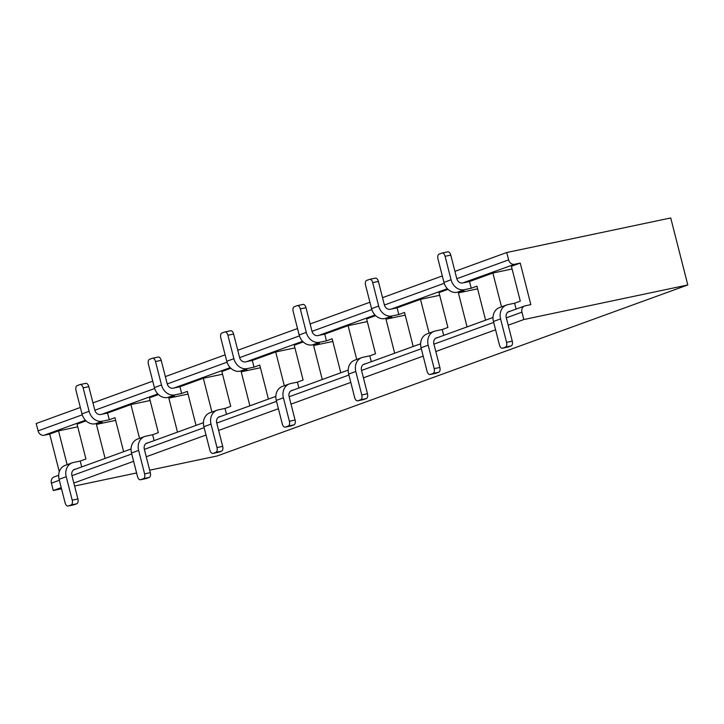 <?xml version="1.0" encoding="UTF-8"?>
<svg xmlns="http://www.w3.org/2000/svg" width="724" height="724" viewBox="0 0 724 724"><rect width="100%" height="100%" fill="white"/><g stroke="black" fill="none" stroke-linecap="round" stroke-linejoin="round"><path stroke-width="1.09" d="M467.061 326.904L458.392 292.885L464.093 290.822L457.26 292.261A12.471 10.444 -110 0 1 443.939 282.36L437.966 258.902A4.154 2.263 -101.9 0 1 439.079 254.106L441.93 253.074A4.154 2.263 -101.9 0 1 442.093 253.02A4.154 2.263 -101.9 0 1 445.088 256.314L451.07 279.772A12.471 10.444 70 0 0 464.392 289.672L457.26 292.261M443.694 335.393L442.201 329.529L447.903 327.456L439.016 292.605L448.02 289.338M413.196 346.479L404.526 312.46L398.824 314.533L397.123 307.836L390.29 309.275A5.548 4.643 -110 0 1 384.372 304.876L378.39 281.419L372.697 282.622A4.154 2.263 -101.9 0 0 369.702 279.328A4.154 2.263 -101.9 0 0 369.53 279.373L366.679 280.414A4.154 2.263 -101.9 0 0 365.575 285.211L371.548 308.659L378.67 306.071L372.697 282.622M397.123 307.836L420.49 299.338L439.703 295.292M394.671 353.212L386.001 319.193L391.702 317.121L384.869 318.56A12.471 10.444 -110 0 1 371.548 308.659M371.303 361.701L369.81 355.828L375.503 353.764L366.625 318.913L375.629 315.646M340.805 372.779L332.135 338.769L326.433 340.841L324.732 334.135L317.899 335.583A5.548 4.643 -110 0 1 311.972 331.176L305.999 307.727L300.306 308.922A4.154 2.263 -101.9 0 0 297.311 305.637A4.154 2.263 -101.9 0 0 297.139 305.682L294.288 306.714A4.154 2.263 -101.9 0 0 293.175 311.51L299.157 334.968L306.279 332.379L300.306 308.922M324.732 334.135L348.099 325.646L367.312 321.592M322.28 379.512L313.61 345.502L319.311 343.429L312.478 344.868A12.471 10.444 -110 0 1 299.157 334.968M298.912 388.01L297.41 382.136L303.112 380.064L294.234 345.221L303.238 341.945M268.414 399.087L259.744 365.077L254.043 367.14L252.332 360.443L245.499 361.882A5.548 4.643 -110 0 1 239.581 357.484L233.608 334.026L227.906 335.23A4.154 2.263 -101.9 0 0 224.911 331.936A4.154 2.263 -101.9 0 0 224.748 331.981L221.897 333.022A4.154 2.263 -101.9 0 0 220.784 337.818L226.766 361.276L233.888 358.688L227.906 335.23M252.332 360.443L275.708 351.954L294.912 347.9M249.889 405.82L241.219 371.801L246.92 369.738L240.087 371.177A12.471 10.444 -110 0 1 226.766 361.276M226.522 414.309L225.019 408.445L230.721 406.372L221.843 371.521L230.838 368.254M196.023 425.395L187.353 391.376L181.652 393.449L179.941 386.752L173.108 388.191A5.548 4.643 -110 0 1 167.19 383.792L161.208 360.335L155.515 361.538A4.154 2.263 -101.9 0 0 152.52 358.244A4.154 2.263 -101.9 0 0 152.357 358.289L149.506 359.33A4.154 2.263 -101.9 0 0 148.393 364.127L154.375 387.575L161.497 384.987L155.515 361.538M179.941 386.752L203.317 378.254L222.521 374.208M177.498 432.128L168.828 398.109L174.529 396.037L167.697 397.476A12.471 10.444 -110 0 1 154.375 387.575M154.122 440.617L152.628 434.744L158.33 432.681L149.443 397.829L158.447 394.562M123.632 451.695L114.962 417.685L109.261 419.757L107.55 413.051L100.717 414.49A5.548 4.643 -110 0 1 94.799 410.092L88.817 386.643L83.124 387.838A4.154 2.263 -101.9 0 0 80.129 384.544A4.154 2.263 -101.9 0 0 79.966 384.598L77.115 385.63A4.154 2.263 -101.9 0 0 76.002 390.426L81.975 413.884L89.106 411.295L83.124 387.838M107.55 413.051L130.917 404.562L150.13 400.508M485.596 320.171L476.917 286.161L471.224 288.233L469.514 281.527L492.881 273.038L512.094 268.984M501.506 306.84L492.881 273.038M429.106 333.149L420.49 299.338M356.715 359.457L348.099 325.646M284.324 385.756L275.708 351.954M211.933 412.065L203.317 378.254M139.542 438.373L130.917 404.562M81.731 466.926L80.237 461.052L85.939 458.98L77.052 424.137L86.056 420.861M85.423 420.228L44.001 435.278L49.694 434.074L58.526 430.871L77.74 426.816M109.261 419.757L102.428 421.196L95.306 423.784L102.129 422.345L96.437 424.418L105.107 458.428M58.526 430.871L67.142 464.672M49.694 434.074L59.287 471.713M516.085 309.094L514.592 303.22L520.294 301.148L511.406 266.305L520.248 263.093L530.837 304.641L525.144 305.845A5.548 4.643 70 0 0 524.61 305.99A5.548 4.643 70 0 0 521.95 312.162L523.832 319.537L508.203 325.212M61.232 487.632L53.277 490.519L51.404 483.143A5.548 4.643 -110 0 1 54.065 476.971L58.662 475.306M495.587 329.8L435.803 351.52M423.187 356.108L363.412 377.828M350.796 382.408L291.021 404.128M278.405 408.716L218.63 430.436M206.014 435.024L146.239 456.744M133.623 461.324L73.848 483.044M149.669 470.193L217.245 455.948L687.8 284.957L670.723 217.951L506.755 252.522L508.628 259.889A5.548 4.643 70 0 0 514.556 264.296L462.681 282.966A5.548 4.643 -110 0 1 456.763 278.568L450.781 255.11L445.088 256.314M44.001 435.278A5.548 4.643 -110 0 1 38.082 430.88L36.2 423.504L80.346 407.467M92.962 402.879L152.737 381.159M165.353 376.58L225.128 354.851M237.743 350.271L297.519 328.551M310.134 323.963L369.91 302.243M382.525 297.664L442.31 275.944M454.925 271.355L506.755 252.522M53.277 490.519L61.522 488.781M74.599 486.021L136.583 472.953M523.832 319.537L687.8 284.957M520.248 263.093L514.556 264.296M80.237 461.052L73.405 462.491A12.471 10.444 70 0 0 72.219 462.835A12.471 10.444 70 0 0 66.228 476.718L59.106 479.306A12.471 10.444 -110 0 1 65.097 465.423L72.219 462.835M469.514 281.527L463.822 282.731M96.437 424.418L115.641 420.363M76.789 503.768L71.097 504.972A4.154 2.263 -101.9 0 0 72.21 500.166L77.902 498.972A4.154 2.263 78.1 0 1 76.789 503.768L73.939 504.8A4.154 2.263 78.1 0 1 73.776 504.854L68.083 506.049A4.154 2.263 -101.9 0 1 65.088 502.764L59.106 479.306M72.21 500.166L66.228 476.718M77.902 498.972L71.92 475.514A5.548 4.643 -110 0 1 74.59 469.342A5.548 4.643 -110 0 1 75.115 469.197L74.083 469.568M75.984 469.007L75.115 469.197M95.306 423.784A12.471 10.444 -110 0 1 81.975 413.884M89.106 411.295A12.471 10.444 70 0 0 102.428 421.196M71.097 504.972L68.246 506.004L73.939 504.8M80.301 384.525L85.658 383.394A4.154 2.263 78.1 0 1 85.821 383.349A4.154 2.263 78.1 0 1 88.817 386.643M152.628 434.744L145.796 436.192A12.471 10.444 70 0 0 144.61 436.527A12.471 10.444 70 0 0 138.628 450.409L131.497 452.998A12.471 10.444 -110 0 1 137.488 439.115L144.61 436.527M225.019 408.445L218.186 409.884A12.471 10.444 70 0 0 217.001 410.218A12.471 10.444 70 0 0 211.019 424.11L203.887 426.698A12.471 10.444 -110 0 1 209.879 412.807L217.001 410.218M297.41 382.136L290.586 383.575A12.471 10.444 70 0 0 289.401 383.919A12.471 10.444 70 0 0 283.41 397.802L276.287 400.39A12.471 10.444 -110 0 1 282.269 386.507L289.401 383.919M369.81 355.828L362.977 357.276A12.471 10.444 70 0 0 361.792 357.611A12.471 10.444 70 0 0 355.801 371.493L348.678 374.082A12.471 10.444 -110 0 1 354.66 360.199L361.792 357.611M442.201 329.529L435.368 330.968A12.471 10.444 70 0 0 434.183 331.302A12.471 10.444 70 0 0 428.192 345.194L421.069 347.782A12.471 10.444 -110 0 1 427.06 333.891L434.183 331.302M514.592 303.22L507.759 304.659A12.471 10.444 70 0 0 506.574 305.003A12.471 10.444 70 0 0 500.583 318.886L493.46 321.474A12.471 10.444 -110 0 1 499.451 307.591L506.574 305.003M149.18 477.46L143.488 478.664A4.154 2.263 -101.9 0 0 144.601 473.867L150.293 472.663A4.154 2.263 78.1 0 1 149.18 477.46L146.329 478.501A4.154 2.263 78.1 0 1 146.167 478.546L140.474 479.75A4.154 2.263 -101.9 0 1 137.479 476.455L131.497 452.998M144.601 473.867L138.628 450.409M150.293 472.663L144.32 449.215A5.548 4.643 -110 0 1 146.981 443.043A5.548 4.643 -110 0 1 147.506 442.889L146.474 443.26M148.375 442.708L147.506 442.889M221.571 451.161L215.879 452.355A4.154 2.263 -101.9 0 0 216.992 447.559L222.684 446.364A4.154 2.263 78.1 0 1 221.571 451.161L218.729 452.192A4.154 2.263 78.1 0 1 218.558 452.238L212.865 453.441A4.154 2.263 -101.9 0 1 209.87 450.147L203.887 426.698M216.992 447.559L211.019 424.11M222.684 446.364L216.711 422.907A5.548 4.643 -110 0 1 219.372 416.734A5.548 4.643 -110 0 1 219.897 416.581L218.874 416.961M220.766 416.4L219.897 416.581M293.971 424.852L288.279 426.056A4.154 2.263 -101.9 0 0 289.383 421.259L295.084 420.056A4.154 2.263 78.1 0 1 293.971 424.852L291.12 425.884A4.154 2.263 78.1 0 1 290.948 425.938L285.256 427.133A4.154 2.263 -101.9 0 1 282.26 423.848L276.287 400.39M289.383 421.259L283.41 397.802M295.084 420.056L289.102 396.598A5.548 4.643 -110 0 1 291.763 390.426A5.548 4.643 -110 0 1 292.288 390.281L291.265 390.652M293.157 390.091L292.288 390.281M366.362 398.544L360.67 399.748A4.154 2.263 -101.9 0 0 361.783 394.951L367.475 393.747A4.154 2.263 78.1 0 1 366.362 398.544L363.511 399.585A4.154 2.263 78.1 0 1 363.339 399.63L357.647 400.834A4.154 2.263 -101.9 0 1 354.651 397.539L348.678 374.082M361.783 394.951L355.801 371.493M367.475 393.747L361.493 370.299A5.548 4.643 -110 0 1 364.154 364.127A5.548 4.643 -110 0 1 364.679 363.973L363.656 364.344M365.557 363.792L364.679 363.973M438.753 372.245L433.061 373.439A4.154 2.263 -101.9 0 0 434.174 368.643L439.866 367.448A4.154 2.263 78.1 0 1 438.753 372.245L435.902 373.276A4.154 2.263 78.1 0 1 435.739 373.322L430.038 374.525A4.154 2.263 -101.9 0 1 427.042 371.231L421.069 347.782M434.174 368.643L428.192 345.194M439.866 367.448L433.884 343.991A5.548 4.643 -110 0 1 436.545 337.818A5.548 4.643 -110 0 1 437.079 337.665L436.047 338.045M437.948 337.484L437.079 337.665M511.144 345.936L505.452 347.14A4.154 2.263 -101.9 0 0 506.565 342.343L512.257 341.14A4.154 2.263 78.1 0 1 511.144 345.936L508.293 346.968A4.154 2.263 78.1 0 1 508.13 347.022L502.438 348.217A4.154 2.263 -101.9 0 1 499.442 344.932L493.46 321.474M506.565 342.343L500.583 318.886M512.257 341.14L506.275 317.682A5.548 4.643 -110 0 1 508.945 311.51A5.548 4.643 -110 0 1 509.47 311.365L508.438 311.736M510.339 311.184L509.47 311.365M143.488 478.664L140.637 479.695L146.329 478.501M215.879 452.355L213.028 453.396L218.729 452.192M288.279 426.056L285.428 427.088L291.12 425.884M360.67 399.748L357.819 400.779L363.511 399.585M433.061 373.439L430.21 374.48L435.902 373.276M505.452 347.14L502.601 348.172L508.293 346.968M181.652 393.449L174.819 394.888L167.697 397.476M168.828 398.109L188.032 394.064M254.043 367.14L247.21 368.588L240.087 371.177M241.219 371.801L260.423 367.756M326.433 340.841L319.601 342.28L312.478 344.868M313.61 345.502L332.823 341.447M398.824 314.533L392.001 315.972L384.869 318.56M386.001 319.193L405.214 315.148M471.224 288.233L464.392 289.672M458.392 292.885L477.605 288.84M161.497 384.987A12.471 10.444 70 0 0 174.819 394.888M233.888 358.688A12.471 10.444 70 0 0 247.21 368.588M306.279 332.379A12.471 10.444 70 0 0 319.601 342.28M378.67 306.071A12.471 10.444 70 0 0 392.001 315.972M152.692 358.217L158.049 357.086A4.154 2.263 78.1 0 1 158.212 357.041A4.154 2.263 78.1 0 1 161.208 360.335M225.092 331.918L230.44 330.787A4.154 2.263 78.1 0 1 230.612 330.741A4.154 2.263 78.1 0 1 233.608 334.026M297.483 305.609L302.831 304.478A4.154 2.263 78.1 0 1 303.003 304.433A4.154 2.263 78.1 0 1 305.999 307.727M369.873 279.301L375.222 278.179A4.154 2.263 78.1 0 1 375.394 278.125A4.154 2.263 78.1 0 1 378.39 281.419M442.264 253.002L447.622 251.871A4.154 2.263 78.1 0 1 447.785 251.825A4.154 2.263 78.1 0 1 450.781 255.11M447.387 288.704L391.431 309.03M374.987 315.003L319.031 335.339M302.596 341.312L246.64 361.647M230.205 367.62L174.249 387.946M157.814 393.919L101.858 414.255M521.95 312.162L506.32 317.845M493.705 322.424L433.929 344.153M421.314 348.733L361.538 370.453M348.923 375.041L289.138 396.761M276.523 401.34L216.748 423.06M204.132 427.649L144.357 449.369M131.741 453.957L71.966 475.677M59.35 480.256L51.404 483.143M38.082 430.88L82.255 414.825M94.844 410.255L154.646 388.517M167.235 383.946L227.037 362.217M239.626 357.638L299.428 335.909M312.017 331.339L371.819 309.601M384.408 305.03L444.219 283.301M456.799 278.722L508.628 259.889M443.939 282.36L451.07 279.772M524.61 305.99L507.949 312.053M493.017 317.474L435.549 338.352M420.626 343.782L363.158 364.661M348.235 370.082L290.767 390.969M275.835 396.39L218.377 417.268M203.444 422.698L145.986 443.577M131.053 448.998L73.595 469.876M303.003 304.433L297.311 305.637M230.612 330.741L224.911 331.936M85.821 383.349L80.129 384.544M447.785 251.825L442.093 253.02M158.212 357.041L152.52 358.244M375.394 278.125L369.702 279.328"/></g></svg>
